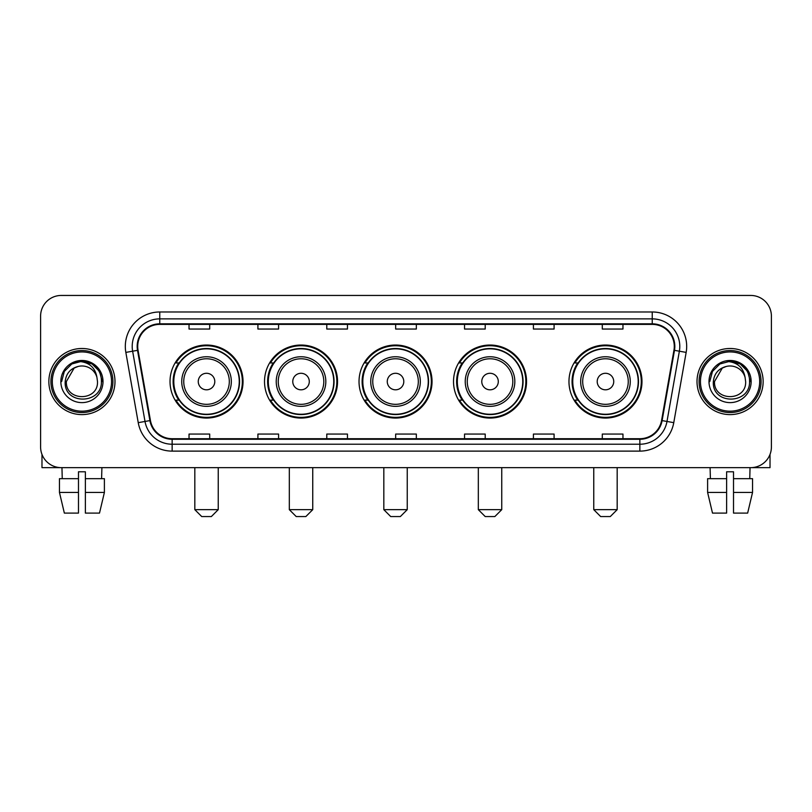 <?xml version="1.0" encoding="UTF-8"?>
<svg xmlns="http://www.w3.org/2000/svg" width="812" height="812" viewBox="0 0 812 812"><rect width="100%" height="100%" fill="white"/><g stroke="black" fill="none" stroke-linecap="round" stroke-linejoin="round"><path stroke-width="1.22" d="M568.968 381.549A36.51 36.51 0 0 0 605.468 418.058A36.51 36.51 0 0 0 641.977 381.549A36.51 36.51 0 0 0 605.468 345.039A36.51 36.51 0 0 0 568.968 381.549M453.522 381.549A36.51 36.51 0 0 0 490.032 418.058A36.51 36.51 0 0 0 526.541 381.549A36.51 36.51 0 0 0 490.032 345.039A36.51 36.51 0 0 0 453.522 381.549M359.026 381.549A36.51 36.51 0 0 0 395.535 418.058A36.51 36.51 0 0 0 432.035 381.549A36.51 36.51 0 0 0 395.535 345.039A36.51 36.51 0 0 0 359.026 381.549M264.519 381.549A36.51 36.51 0 0 0 301.029 418.058A36.51 36.51 0 0 0 337.538 381.549A36.51 36.51 0 0 0 301.029 345.039A36.51 36.51 0 0 0 264.519 381.549M170.023 381.549A36.51 36.51 0 0 0 206.532 418.058A36.51 36.51 0 0 0 243.032 381.549A36.51 36.51 0 0 0 206.532 345.039A36.51 36.51 0 0 0 170.023 381.549M178.782 400.143A33.404 33.404 0 0 1 178.782 362.954M273.279 400.143A33.404 33.404 0 0 1 273.279 362.954M367.775 400.143A33.404 33.404 0 0 1 367.775 362.954M462.282 400.143A33.404 33.404 0 0 1 462.282 362.954M577.718 400.143A33.404 33.404 0 0 1 577.718 362.954M40.6 316.112L40.6 446.986A20.665 20.665 0 0 0 61.265 467.651L750.735 467.651A20.665 20.665 0 0 0 771.4 446.986L771.4 316.112A20.665 20.665 0 0 0 750.735 295.446L61.265 295.446A20.665 20.665 0 0 0 40.6 316.112L40.6 446.986M48.862 381.549A33.059 33.059 0 0 0 81.931 414.607A33.059 33.059 0 0 0 114.989 381.549A33.059 33.059 0 0 0 81.931 348.49A33.059 33.059 0 0 0 48.862 381.549A33.059 33.059 0 0 0 81.931 414.607A33.059 33.059 0 0 0 114.989 381.549A33.059 33.059 0 0 0 81.931 348.49A33.059 33.059 0 0 0 48.862 381.549M697.011 381.549A33.059 33.059 0 0 0 730.069 414.607A33.059 33.059 0 0 0 763.138 381.549A33.059 33.059 0 0 0 730.069 348.49A33.059 33.059 0 0 0 697.011 381.549A33.059 33.059 0 0 0 730.069 414.607A33.059 33.059 0 0 0 763.138 381.549A33.059 33.059 0 0 0 730.069 348.49A33.059 33.059 0 0 0 697.011 381.549M137.715 346.419A22.046 22.046 0 0 1 159.761 324.384L652.239 324.384A22.046 22.046 0 0 1 673.95 350.246L661.557 420.504A22.046 22.046 0 0 1 639.856 438.713L172.144 438.713A22.046 22.046 0 0 1 150.443 420.504L138.05 350.246A22.046 22.046 0 0 1 137.715 346.419M137.167 346.419A22.594 22.594 0 0 0 137.512 350.348L149.895 420.596A22.594 22.594 0 0 0 172.144 439.272L639.856 439.272A22.594 22.594 0 0 0 662.105 420.596L674.488 350.348A22.594 22.594 0 0 0 652.239 323.826L159.761 323.826A22.594 22.594 0 0 0 137.167 346.419M125.84 352.398A34.439 34.439 0 0 1 159.761 311.981L652.239 311.981A34.439 34.439 0 0 1 686.16 352.398L673.767 422.656A34.439 34.439 0 0 1 639.856 451.117L172.144 451.117A34.439 34.439 0 0 1 138.233 422.656L125.84 352.398L132.63 351.2A27.547 27.547 0 0 1 159.761 318.872L652.239 318.872A27.547 27.547 0 0 1 679.37 351.2L666.987 421.458A27.547 27.547 0 0 1 639.856 444.225L172.144 444.225A27.547 27.547 0 0 1 145.013 421.458L132.63 351.2A27.547 27.547 0 0 1 132.204 346.419M750.735 295.446L61.265 295.446M61.265 467.651L750.735 467.651M771.4 446.986L771.4 316.112M662.105 420.596L666.987 421.458L679.37 351.2L686.16 352.398M395.667 324.384L395.667 329.043L416.333 329.043L416.333 324.384M326.789 324.384L326.789 329.043L347.455 329.043L347.455 324.384M257.911 324.384L257.911 329.043L278.577 329.043L278.577 324.384M189.034 324.384L189.034 329.043L209.699 329.043L209.699 324.384M464.545 324.384L464.545 329.043L485.211 329.043L485.211 324.384M533.423 324.384L533.423 329.043L554.088 329.043L554.088 324.384M602.301 324.384L602.301 329.043L622.966 329.043L622.966 324.384M416.333 438.713L416.333 434.055L395.667 434.055L395.667 438.713M347.455 438.713L347.455 434.055L326.789 434.055L326.789 438.713M278.577 438.713L278.577 434.055L257.911 434.055L257.911 438.713M209.699 438.713L209.699 434.055L189.034 434.055L189.034 438.713M485.211 438.713L485.211 434.055L464.545 434.055L464.545 438.713M554.088 438.713L554.088 434.055L533.423 434.055L533.423 438.713M622.966 438.713L622.966 434.055L602.301 434.055L602.301 438.713M41.98 454.405L41.98 467.651L121.881 467.651M59.459 478.664L59.459 492.437L64.351 513.103L59.459 492.437L59.459 478.664L78.48 478.664L78.48 471.782L85.372 471.782L85.372 478.664L104.393 478.664L104.393 492.437L99.5 513.103L104.393 492.437L85.372 492.437L85.372 478.664M101.906 467.651L101.601 478.664M78.48 478.664L78.48 513.103L64.351 513.103M59.459 492.437L78.48 492.437M99.5 513.103L85.372 513.103L85.372 492.437M61.956 467.651L62.25 478.664M111.548 381.549A29.618 29.618 0 0 0 81.931 351.931A29.618 29.618 0 0 0 52.313 381.549A29.618 29.618 0 0 0 81.931 411.166A29.618 29.618 0 0 0 111.548 381.549M112.919 381.549A30.998 30.998 0 0 0 81.931 350.551A30.998 30.998 0 0 0 50.933 381.549A30.998 30.998 0 0 0 81.931 412.547A30.998 30.998 0 0 0 112.919 381.549M97.491 381.549C98.445 401.625 65.407 401.625 66.361 381.549L74.146 368.069L78.064 366.466C70.35 368.567 66.066 373.591 65.204 381.549C63.549 405.229 102.109 404.62 101.409 381.549C101.53 375.012 99.105 369.612 94.141 365.329C89.624 362.03 84.6 360.741 79.069 361.452C89.249 362.253 95.197 367.572 96.932 377.407L97.491 381.549C98.445 401.625 65.407 401.625 66.361 381.549L74.146 368.069L78.064 366.466L74.146 368.069L66.361 381.549L74.146 368.069L78.064 366.466L74.146 368.069L66.361 381.549L74.146 368.069L78.064 366.466L74.146 368.069L66.361 381.549L74.146 368.069L78.064 366.466L74.146 368.069L66.361 381.549C65.407 401.625 98.445 401.625 97.491 381.549C98.445 401.625 65.407 401.625 66.361 381.549C65.407 401.625 98.445 401.625 97.491 381.549C98.445 401.625 65.407 401.625 66.361 381.549C65.407 401.625 98.445 401.625 97.491 381.549L96.932 377.407A15.57 15.57 0 0 0 78.064 366.466M60.849 381.549A21.082 21.082 0 0 0 81.931 402.62A21.082 21.082 0 0 0 103.002 381.549A21.082 21.082 0 0 0 81.931 360.467A21.082 21.082 0 0 0 60.849 381.549M79.069 361.452L71.781 363.969L64.341 371.399L61.631 381.549L64.341 371.399L71.781 363.969L81.931 361.249L92.081 363.969L99.511 371.399L102.231 381.549L99.511 371.399L92.081 363.969L81.931 361.249L71.781 363.969L64.341 371.399L61.631 381.549L64.341 371.399L71.781 363.969L81.931 361.249L92.081 363.969L99.511 371.399L102.231 381.549L99.511 371.399L92.081 363.969L81.931 361.249L71.781 363.969L64.341 371.399L61.631 381.549L64.341 371.399L71.781 363.969L81.931 361.249L92.081 363.969L99.511 371.399L102.231 381.549M211.353 516.554L201.711 516.554L194.819 509.662L218.235 509.662L211.353 516.554M214.794 381.549A8.262 8.262 0 0 0 206.532 373.287A8.262 8.262 0 0 0 198.26 381.549A8.262 8.262 0 0 0 206.532 389.811A8.262 8.262 0 0 0 214.794 381.549M231.329 381.549A24.796 24.796 0 0 0 206.532 356.752A24.796 24.796 0 0 0 181.736 381.549A24.796 24.796 0 0 0 206.532 406.345A24.796 24.796 0 0 0 231.329 381.549A24.796 24.796 0 0 1 206.532 406.345A24.796 24.796 0 0 1 181.736 381.549M239.246 381.549A32.713 32.713 0 0 0 206.532 348.835A32.713 32.713 0 0 0 173.809 381.549A32.713 32.713 0 0 0 206.532 414.262A32.713 32.713 0 0 0 239.246 381.549M242.341 381.549A35.819 35.819 0 0 1 175.92 400.143L179.239 400.143A33.028 33.028 0 0 0 228.375 406.315A33.028 33.028 0 0 0 228.375 356.783A33.028 33.028 0 0 0 179.239 362.954L175.92 362.954A35.819 35.819 0 0 1 242.341 381.549M305.85 516.554L296.207 516.554L289.316 509.662L312.742 509.662L305.85 516.554M309.291 381.549A8.262 8.262 0 0 0 301.029 373.287A8.262 8.262 0 0 0 292.767 381.549A8.262 8.262 0 0 0 301.029 389.811A8.262 8.262 0 0 0 309.291 381.549M325.825 381.549A24.796 24.796 0 0 0 301.029 356.752A24.796 24.796 0 0 0 276.232 381.549A24.796 24.796 0 0 0 301.029 406.345A24.796 24.796 0 0 0 325.825 381.549A24.796 24.796 0 0 1 301.029 406.345A24.796 24.796 0 0 1 276.232 381.549M333.742 381.549A32.713 32.713 0 0 0 301.029 348.835A32.713 32.713 0 0 0 268.315 381.549A32.713 32.713 0 0 0 301.029 414.262A32.713 32.713 0 0 0 333.742 381.549M336.848 381.549A35.819 35.819 0 0 1 270.416 400.143L273.735 400.143A33.028 33.028 0 0 0 322.882 406.315A33.028 33.028 0 0 0 322.882 356.783A33.028 33.028 0 0 0 273.735 362.954L270.416 362.954A35.819 35.819 0 0 1 336.848 381.549M400.357 516.554L390.704 516.554L383.822 509.662L407.238 509.662L400.357 516.554M403.797 381.549A8.262 8.262 0 0 0 395.535 373.287A8.262 8.262 0 0 0 387.263 381.549A8.262 8.262 0 0 0 395.535 389.811A8.262 8.262 0 0 0 403.797 381.549M420.322 381.549A24.796 24.796 0 0 0 395.535 356.752A24.796 24.796 0 0 0 370.739 381.549A24.796 24.796 0 0 0 395.535 406.345A24.796 24.796 0 0 0 420.322 381.549A24.796 24.796 0 0 1 395.535 406.345A24.796 24.796 0 0 1 370.739 381.549M428.249 381.549A32.713 32.713 0 0 0 395.535 348.835A32.713 32.713 0 0 0 362.812 381.549A32.713 32.713 0 0 0 395.535 414.262A32.713 32.713 0 0 0 428.249 381.549M431.345 381.549A35.819 35.819 0 0 1 364.923 400.143L368.242 400.143A33.028 33.028 0 0 0 417.378 406.315A33.028 33.028 0 0 0 417.378 356.783A33.028 33.028 0 0 0 368.242 362.954L364.923 362.954A35.819 35.819 0 0 1 431.345 381.549M494.853 516.554L485.211 516.554L478.319 509.662L501.745 509.662L494.853 516.554M498.294 381.549A8.262 8.262 0 0 0 490.032 373.287A8.262 8.262 0 0 0 481.77 381.549A8.262 8.262 0 0 0 490.032 389.811A8.262 8.262 0 0 0 498.294 381.549M514.828 381.549A24.796 24.796 0 0 0 490.032 356.752A24.796 24.796 0 0 0 465.235 381.549A24.796 24.796 0 0 0 490.032 406.345A24.796 24.796 0 0 0 514.828 381.549A24.796 24.796 0 0 1 490.032 406.345A24.796 24.796 0 0 1 465.235 381.549M522.745 381.549A32.713 32.713 0 0 0 490.032 348.835A32.713 32.713 0 0 0 457.318 381.549A32.713 32.713 0 0 0 490.032 414.262A32.713 32.713 0 0 0 522.745 381.549M525.851 381.549A35.819 35.819 0 0 1 459.419 400.143L462.738 400.143A33.028 33.028 0 0 0 511.885 406.315A33.028 33.028 0 0 0 511.885 356.783A33.028 33.028 0 0 0 462.738 362.954L459.419 362.954A35.819 35.819 0 0 1 525.851 381.549M610.289 516.554L600.647 516.554L593.765 509.662L617.181 509.662L610.289 516.554M613.74 381.549A8.262 8.262 0 0 0 605.468 373.287A8.262 8.262 0 0 0 597.206 381.549A8.262 8.262 0 0 0 605.468 389.811A8.262 8.262 0 0 0 613.74 381.549M630.264 381.549A24.796 24.796 0 0 0 605.468 356.752A24.796 24.796 0 0 0 580.671 381.549A24.796 24.796 0 0 0 605.468 406.345A24.796 24.796 0 0 0 630.264 381.549A24.796 24.796 0 0 1 605.468 406.345A24.796 24.796 0 0 1 580.671 381.549M638.191 381.549A32.713 32.713 0 0 0 605.468 348.835A32.713 32.713 0 0 0 572.754 381.549A32.713 32.713 0 0 0 605.468 414.262A32.713 32.713 0 0 0 638.191 381.549M641.287 381.549A35.819 35.819 0 0 1 574.866 400.143L578.185 400.143A33.028 33.028 0 0 0 627.321 406.315A33.028 33.028 0 0 0 627.321 356.783A33.028 33.028 0 0 0 578.185 362.954L574.866 362.954A35.819 35.819 0 0 1 641.287 381.549M770.02 454.405L770.02 467.651L690.119 467.651M726.628 478.664L726.628 492.437L707.607 492.437L712.5 513.103L707.607 492.437L707.607 478.664L726.628 478.664L726.628 471.782L733.52 471.782L733.52 478.664L752.541 478.664L752.541 492.437L747.649 513.103L752.541 492.437L733.52 492.437L733.52 478.664M750.044 467.651L749.75 478.664M726.628 492.437L726.628 513.103L712.5 513.103M747.649 513.103L733.52 513.103L733.52 492.437M710.094 467.651L710.398 478.664M759.687 381.549A29.618 29.618 0 0 0 730.069 351.931A29.618 29.618 0 0 0 700.452 381.549A29.618 29.618 0 0 0 730.069 411.166A29.618 29.618 0 0 0 759.687 381.549M761.067 381.549A30.998 30.998 0 0 0 730.069 350.551A30.998 30.998 0 0 0 699.081 381.549A30.998 30.998 0 0 0 730.069 412.547A30.998 30.998 0 0 0 761.067 381.549M745.639 381.549C746.593 401.625 713.555 401.625 714.509 381.549L722.294 368.069L726.212 366.466C718.498 368.567 714.215 373.591 713.352 381.549C711.688 405.229 750.258 404.62 749.557 381.549C749.679 375.012 747.253 369.612 742.29 365.329C737.763 362.03 732.739 360.741 727.207 361.452C737.387 362.253 743.345 367.572 745.081 377.407L745.639 381.549C746.593 401.625 713.555 401.625 714.509 381.549L722.294 368.069L726.212 366.466L722.294 368.069L714.509 381.549L722.294 368.069L726.212 366.466L722.294 368.069L714.509 381.549L722.294 368.069L726.212 366.466L722.294 368.069L714.509 381.549L722.294 368.069L726.212 366.466A15.57 15.57 0 0 1 745.081 377.407L745.639 381.549C746.593 401.625 713.555 401.625 714.509 381.549C713.555 401.625 746.593 401.625 745.639 381.549L745.081 377.407M708.998 381.549A21.082 21.082 0 0 0 730.069 402.62A21.082 21.082 0 0 0 751.151 381.549A21.082 21.082 0 0 0 730.069 360.467A21.082 21.082 0 0 0 708.998 381.549M709.769 381.549L712.489 371.399L719.919 363.969L730.069 361.249L740.219 363.969L747.659 371.399L750.369 381.549L747.659 371.399L740.219 363.969L730.069 361.249L719.919 363.969L712.489 371.399L709.769 381.549L712.489 371.399L719.919 363.969L730.069 361.249L740.219 363.969L747.659 371.399L750.369 381.549L747.659 371.399L740.219 363.969L730.069 361.249L719.919 363.969L712.489 371.399L709.769 381.549L712.489 371.399L719.919 363.969L730.069 361.249L740.219 363.969L747.659 371.399L750.369 381.549L747.659 371.399L740.219 363.969L730.069 361.249L719.919 363.969L712.489 371.399L709.769 381.549L712.489 371.399L719.919 363.969L730.069 361.249L740.219 363.969L747.659 371.399L750.369 381.549L747.659 371.399L740.219 363.969L730.069 361.249L719.919 363.969L712.489 371.399L709.769 381.549L712.489 371.399L719.919 363.969L730.069 361.249L740.219 363.969L747.659 371.399L750.369 381.549L747.659 371.399L740.219 363.969L730.069 361.249L719.919 363.969L712.489 371.399L709.769 381.549L712.489 371.399L719.919 363.969L730.069 361.249L740.219 363.969L747.659 371.399L750.369 381.549L747.659 371.399L740.219 363.969L730.069 361.249L719.919 363.969L712.489 371.399L709.769 381.549L712.489 371.399L719.919 363.969L730.069 361.249L740.219 363.969L747.659 371.399L750.369 381.549M652.239 311.981L652.239 323.826M132.63 351.2L137.512 350.348M172.144 451.117L172.144 439.272M639.856 439.272L639.856 451.117M138.233 422.656L149.895 420.596M674.488 350.348L679.37 351.2M159.761 311.981L159.761 323.826M666.987 421.458L673.767 422.656M229.309 381.549A22.777 22.777 0 0 0 206.532 358.772A22.777 22.777 0 0 0 183.745 381.549A22.777 22.777 0 0 0 206.532 404.325A22.777 22.777 0 0 0 229.309 381.549M323.805 381.549A22.777 22.777 0 0 0 301.029 358.772A22.777 22.777 0 0 0 278.252 381.549A22.777 22.777 0 0 0 301.029 404.325A22.777 22.777 0 0 0 323.805 381.549M418.312 381.549A22.777 22.777 0 0 0 395.535 358.772A22.777 22.777 0 0 0 372.749 381.549A22.777 22.777 0 0 0 395.535 404.325A22.777 22.777 0 0 0 418.312 381.549M512.808 381.549A22.777 22.777 0 0 0 490.032 358.772A22.777 22.777 0 0 0 467.255 381.549A22.777 22.777 0 0 0 490.032 404.325A22.777 22.777 0 0 0 512.808 381.549M628.255 381.549A22.777 22.777 0 0 0 605.468 358.772A22.777 22.777 0 0 0 582.691 381.549A22.777 22.777 0 0 0 605.468 404.325A22.777 22.777 0 0 0 628.255 381.549M218.235 467.651L218.235 509.662M194.819 467.651L194.819 509.662M312.742 467.651L312.742 509.662M289.316 467.651L289.316 509.662M407.238 467.651L407.238 509.662M383.822 467.651L383.822 509.662M501.745 467.651L501.745 509.662M478.319 467.651L478.319 509.662M617.181 467.651L617.181 509.662M593.765 467.651L593.765 509.662"/></g></svg>

